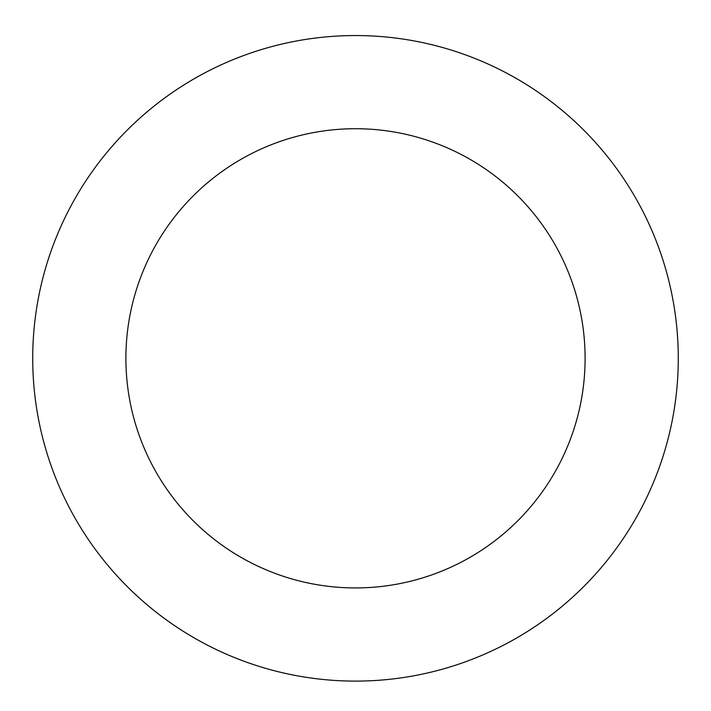 <?xml version="1.0" encoding="UTF-8"?>
<svg xmlns="http://www.w3.org/2000/svg" width="711" height="711" viewBox="0 0 711 711"><rect width="100%" height="100%" fill="white"/><g stroke="black" fill="none" stroke-linecap="round" stroke-linejoin="round"><path stroke-width="1.07" d="M660.217 251.881A322.776 322.776 0 0 0 110.952 147.657A322.776 322.776 0 0 0 295.332 675.45A322.776 322.776 0 0 0 660.217 251.881M572.257 282.605A229.6 229.6 0 0 0 181.545 208.474A229.6 229.6 0 0 0 312.698 583.909A229.6 229.6 0 0 0 572.257 282.605"/></g></svg>
